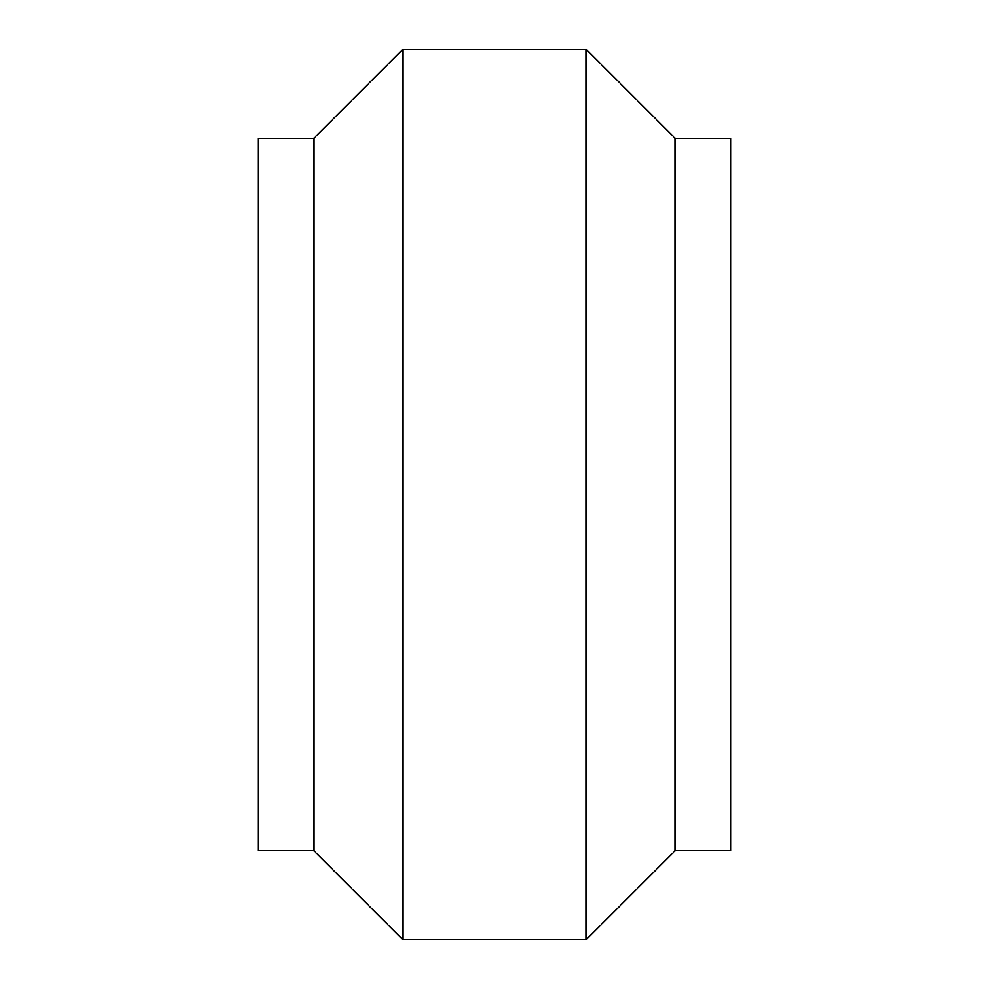 <?xml version="1.0" encoding="UTF-8"?>
<svg xmlns="http://www.w3.org/2000/svg" width="989" height="989" viewBox="0 0 989 989"><rect width="100%" height="100%" fill="white"/><g stroke="black" fill="none" stroke-linecap="round" stroke-linejoin="round"><path stroke-width="1.48" d="M675.302 850.54L675.302 138.46L730.933 138.46L730.933 850.54L675.302 850.54L586.292 939.55L402.708 939.55L313.698 850.54L258.067 850.54L258.067 138.46L313.698 138.46L313.698 850.54M675.302 138.46L586.292 49.45L586.292 939.55M586.292 49.45L402.708 49.45L402.708 939.55M402.708 49.45L313.698 138.46"/></g></svg>
